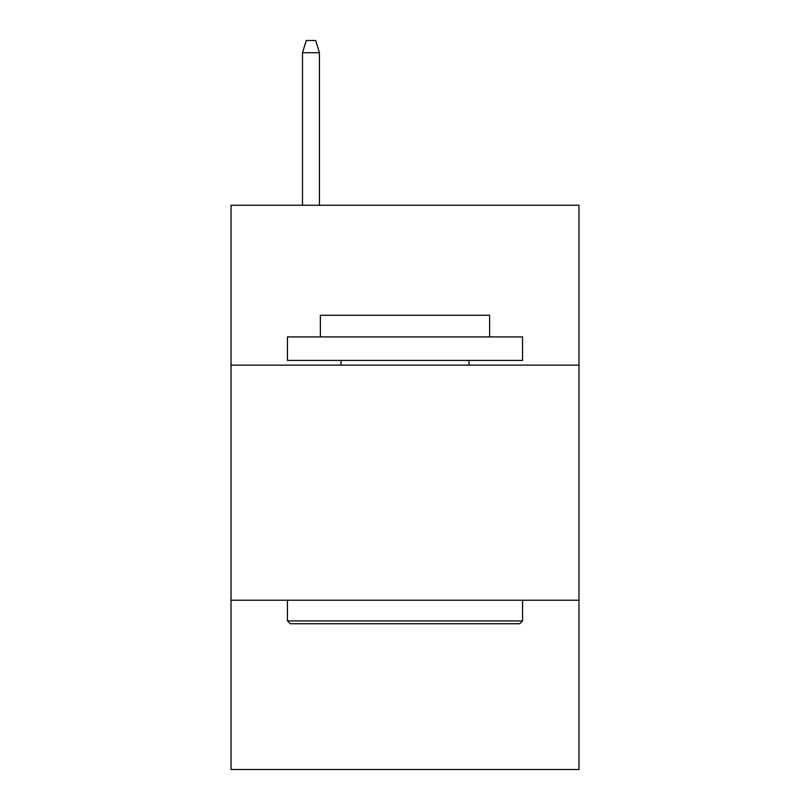 <?xml version="1.0" encoding="UTF-8"?>
<svg xmlns="http://www.w3.org/2000/svg" width="810" height="810" viewBox="0 0 810 810"><rect width="100%" height="100%" fill="white"/><g stroke="black" fill="none" stroke-linecap="round" stroke-linejoin="round"><path stroke-width="1.21" d="M578.978 365.128L578.978 205.254L231.022 205.254L231.022 365.128L578.978 365.128L578.978 769.5L231.022 769.5L231.022 365.128M578.978 600.23L231.022 600.23M290.274 623.74L287.449 620.916L522.551 620.916L519.726 623.74L290.274 623.74M522.551 336.919L522.551 360.43L287.449 360.43L287.449 336.919L522.551 336.919M320.365 336.919L320.365 315.282L489.635 315.282L489.635 336.919M522.551 600.23L522.551 620.916M287.449 600.23L287.449 620.916M468.95 360.43L468.95 365.128M341.05 360.43L341.05 365.128M319.423 205.254L319.423 52.721L302.494 52.721L302.494 205.254M302.494 52.721L306.261 40.5L315.657 40.5L319.423 52.721"/></g></svg>
